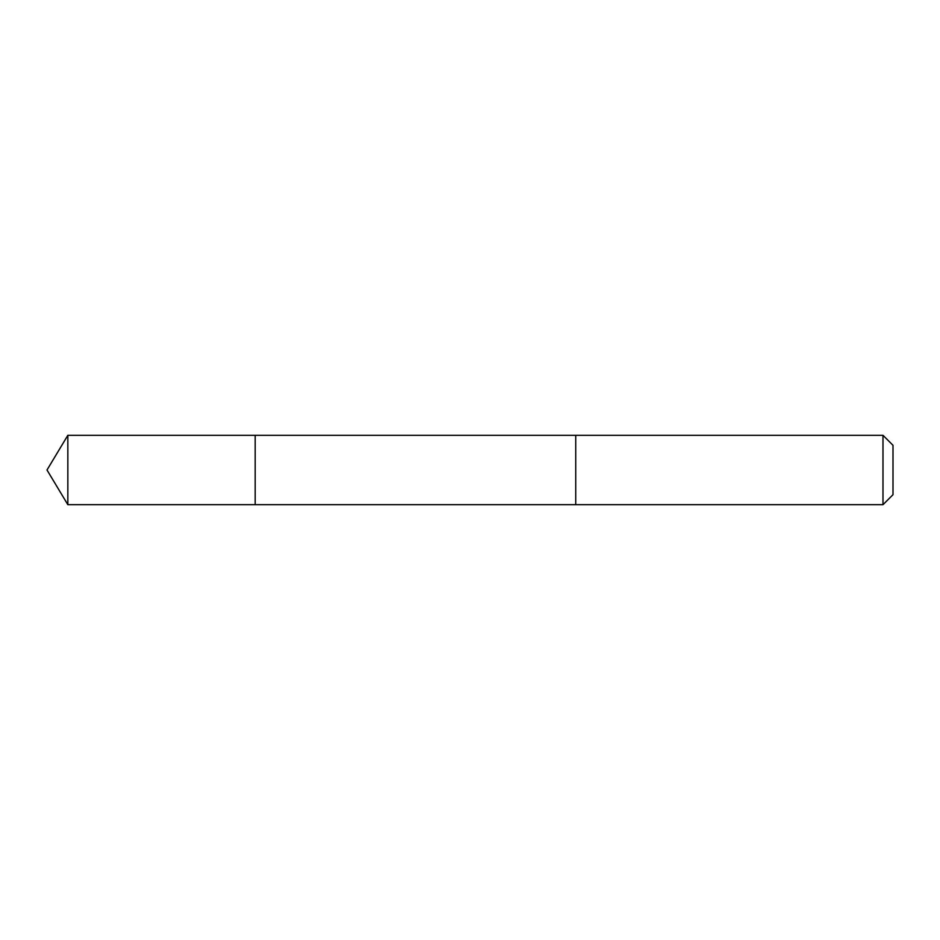 <?xml version="1.0" encoding="UTF-8"?>
<svg xmlns="http://www.w3.org/2000/svg" width="940" height="940" viewBox="0 0 940 940"><rect width="100%" height="100%" fill="white"/><g stroke="black" fill="none" stroke-linecap="round" stroke-linejoin="round"><path stroke-width="1.41" d="M255.175 456.076L255.175 435.302L67.845 435.302L67.845 504.698L255.175 504.698L255.175 435.302L575.75 435.314L575.75 504.686L255.175 504.698L255.175 456.076M575.75 435.302L575.75 504.698L882.989 504.698L882.989 435.302L575.75 435.302M882.989 435.302L893 445.313L893 494.687L882.989 504.698M255.175 504.698L67.845 504.698L47 470L67.845 504.698M47 470L67.845 435.302"/></g></svg>
